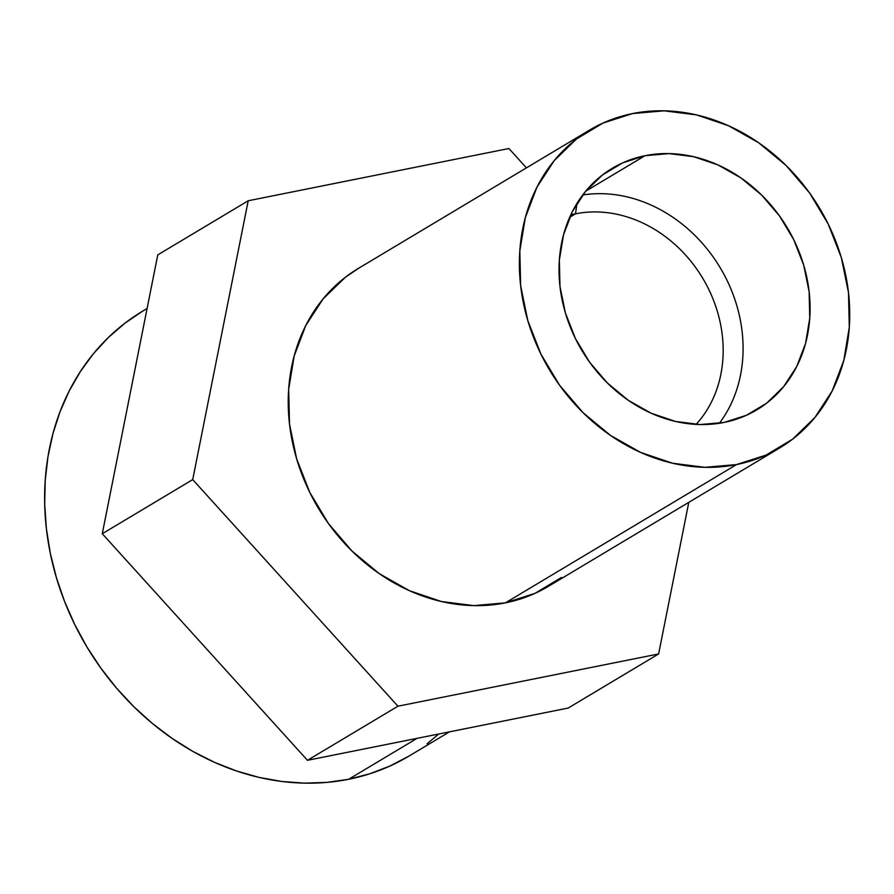 <?xml version="1.0" encoding="UTF-8"?>
<svg xmlns="http://www.w3.org/2000/svg" width="894" height="894" viewBox="0 0 894 894"><rect width="100%" height="100%" fill="white"/><g stroke="black" fill="none" stroke-linecap="round" stroke-linejoin="round"><path stroke-width="1.34" d="M575.512 213.822A125.931 107.034 -120.9 0 1 704.126 280.638A125.931 107.034 -120.9 0 1 696.113 424.393A125.931 107.034 59.1 0 0 704.126 280.638A125.931 107.034 59.1 0 0 575.512 213.822L576.976 203.407L575.512 213.822A125.931 107.034 59.1 0 0 570.774 214.895A125.931 107.034 -120.9 0 1 575.512 213.822L569.679 217.309L575.512 213.822M582.754 194.948A140.749 119.617 -120.9 0 1 720.206 267.742A140.749 119.617 -120.9 0 1 719.368 423.287A140.749 119.617 59.1 0 0 720.206 267.742A140.749 119.617 59.1 0 0 582.754 194.948M645.043 155.69A140.749 119.617 -120.9 0 1 796.666 245.962A140.749 119.617 -120.9 0 1 756.816 409.854A140.749 119.617 -120.9 0 1 724.062 422.449L746.546 415.229L766.661 403.16L783.602 386.7L796.744 366.495L805.583 343.318L809.763 318.052L809.126 291.667L803.717 265.183L793.716 239.626L779.523 215.968L761.677 195.115L740.88 177.872L717.904 164.898L693.655 156.707L669.047 153.6L645.043 155.69L622.559 162.92L602.455 174.989L585.503 191.439L572.361 211.643L563.533 234.831L559.353 260.098L559.979 286.471L565.399 312.956L575.401 338.513L589.593 362.182L607.428 383.034L628.236 400.277L651.201 413.24L675.462 421.443L700.058 424.549L724.062 422.449A140.749 119.617 -120.9 0 1 572.451 332.188A140.749 119.617 -120.9 0 1 612.289 168.284A140.749 119.617 -120.9 0 1 645.043 155.69L585.704 191.193L645.043 155.69M589.47 130.144L358.338 268.435A185.192 157.4 59.1 0 0 305.904 484.09A185.192 157.4 59.1 0 0 505.401 602.858L736.544 464.567A185.192 157.4 -120.9 0 1 537.048 345.799A185.192 157.4 -120.9 0 1 589.47 130.144A185.192 157.4 -120.9 0 1 632.572 113.572A185.192 157.4 -120.9 0 1 832.068 232.351A185.192 157.4 -120.9 0 1 779.635 447.995A185.192 157.4 -120.9 0 1 736.544 464.567L505.401 602.858L534.992 593.359L561.443 577.468M157.769 254.879L102.274 533.729L307.48 760.313L568.182 708.059L658.621 653.95L397.931 706.204L192.713 479.609L248.208 200.77L508.909 148.516L526.432 167.86L508.909 148.516L248.208 200.77L157.769 254.879L248.208 200.77L192.713 479.609L102.274 533.729L192.713 479.609L397.931 706.204L307.48 760.313L397.931 706.204L658.621 653.95L568.182 708.059L307.48 760.313L102.274 533.729L157.769 254.879M688.793 502.35L658.621 653.95L688.793 502.35M358.986 268.044L345.386 277.252L323.092 298.898L305.793 325.483L294.171 355.991L288.673 389.236L289.5 423.946L296.629 458.79L309.782 492.415L328.456 523.549L351.934 550.995L379.313 573.68L409.53 590.744L441.446 601.528L473.82 605.618L505.401 602.858A185.192 157.4 59.1 0 0 548.503 586.285L779.635 447.995M632.572 113.572L664.153 110.811L696.527 114.901L728.442 125.696L758.66 142.749L786.038 165.446L809.517 192.88L828.19 224.014L841.343 257.651L848.473 292.483L849.3 327.193L843.802 360.438L832.18 390.946L814.881 417.532L792.587 439.189L766.124 455.068L736.544 464.567L704.953 467.327L672.579 463.237L640.674 452.453L610.446 435.389L583.078 412.704L559.599 385.269L540.926 354.136L527.773 320.499L520.643 285.655L519.816 250.946L525.314 217.7L536.936 187.204L554.224 160.607L576.529 138.961L602.981 123.081L632.572 113.572M147.097 308.497L142.761 311.09A259.271 220.36 59.1 0 0 69.363 612.993A259.271 220.36 59.1 0 0 348.649 779.277L417.062 738.355L348.649 779.277A259.271 220.36 59.1 0 0 408.994 756.078L449.47 731.851M142.515 311.235L124.635 323.427L108.219 337.63L93.412 353.733L80.371 371.569L69.207 390.957L60.032 411.721L52.936 433.657L47.985 456.566L45.236 480.201L44.7 504.361L46.399 528.801L50.299 553.285L56.378 577.58L64.569 601.45L74.794 624.66L86.953 646.999L100.933 668.254L116.6 688.201L133.798 706.662L152.371 723.458L172.129 738.422L192.88 751.418L214.437 762.314L236.586 771.008L259.115 777.411L281.8 781.468L304.429 783.144L326.791 782.406L348.649 779.277L369.814 773.779L390.075 765.968L409.24 755.922M427.108 743.741L438.764 733.996"/></g></svg>
